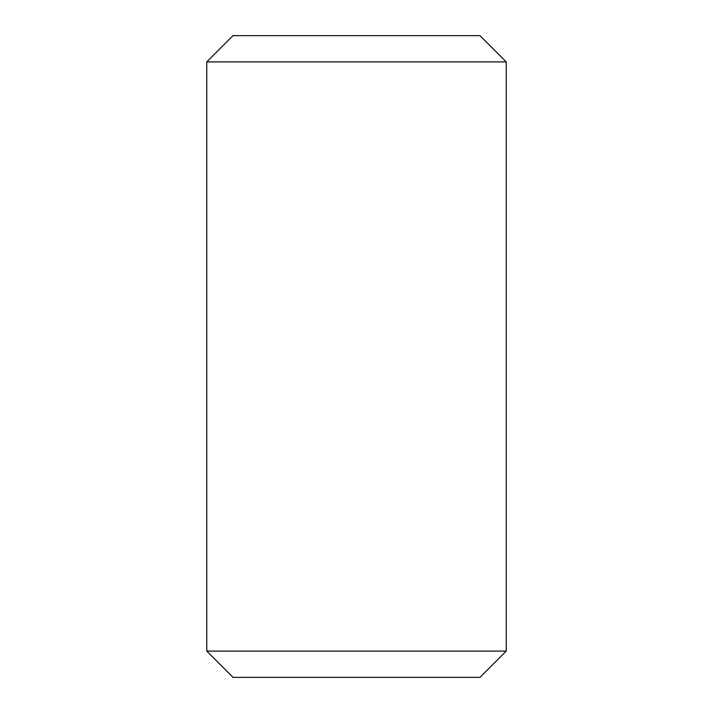 <?xml version="1.0" encoding="UTF-8"?>
<svg xmlns="http://www.w3.org/2000/svg" width="713" height="713" viewBox="0 0 713 713"><rect width="100%" height="100%" fill="white"/><g stroke="black" fill="none" stroke-linecap="round" stroke-linejoin="round"><path stroke-width="1.07" d="M479.983 677.35L233.017 677.35L206.77 651.103L506.23 651.103L479.983 677.35M206.77 61.897L233.017 35.65L479.983 35.65L506.23 61.897L206.77 61.897L206.77 651.103M506.23 61.897L506.23 651.103"/></g></svg>
